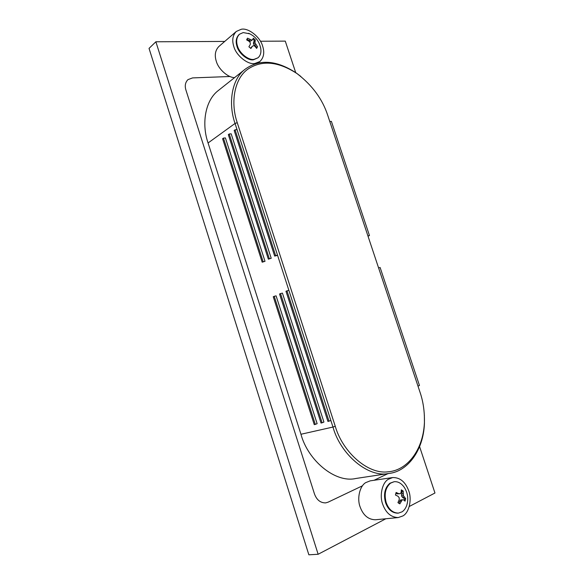 <?xml version="1.0" encoding="UTF-8"?>
<svg xmlns="http://www.w3.org/2000/svg" width="584" height="584" viewBox="0 0 584 584"><rect width="100%" height="100%" fill="white"/><g stroke="black" fill="none" stroke-linecap="round" stroke-linejoin="round"><path stroke-width="0.88" d="M388.185 479.354L392.674 477.551C400.062 477.435 405.42 481.88 408.742 490.881C412.078 499.378 409.194 512.664 402.872 515.942L398.244 517.563C391.032 517.373 385.827 512.883 382.644 504.101C379.41 495.699 382.126 482.822 388.185 479.354M398.244 517.563L375.388 519.767C368.241 519.599 363.124 515.241 360.043 506.708C356.912 498.539 359.715 486.005 365.752 482.61L370.227 480.844L392.674 477.551M241.156 29.309C248.025 27.433 260.289 36.938 262.654 46.194C264.713 52.611 263.786 57.721 259.88 61.539L254.916 63.481C248.142 65.065 236.111 55.619 233.804 46.479C231.833 40.274 232.666 35.259 236.308 31.456L241.156 29.309M234.542 77.643C227.658 77.526 218.27 68.89 216.284 61.254C214.379 55.203 215.24 50.282 218.861 46.501L236.308 31.456M390.492 483.172L394.076 481.734C397.894 481.333 401.288 483.187 404.252 487.297C407.793 492.903 408.639 498.875 406.793 505.196C405.668 508.35 404.07 510.569 402.004 511.854L398.449 513.102C392.784 512.978 388.696 509.46 386.185 502.561C383.987 494.188 385.425 487.728 390.492 483.172M407.347 503.079L406.793 505.196M398.449 513.102L397.799 513.168C392.134 513.044 388.053 509.533 385.549 502.634C383.352 494.268 384.783 487.808 389.856 483.26L394.076 481.734M401.303 490.567L402.091 491.224L401.536 495.904L402.522 497.393L404.566 498.765L404.238 500.408M402.091 491.224L403.223 491.078L403.376 495.677L405.697 498.634L405.033 501.174L403.544 499.831L402.296 499.787L399.85 503.853L397.93 502.627L399.201 499.758L399.201 497.802L398.076 496.312L395.434 494.998L396.12 492.451L398.777 493.67L400.296 493.684L397.076 493.881L395.85 493.122M398.879 503.379L400.456 500.006L402.296 499.787M399.485 501.233L401.193 501.036M397.076 493.881L398.777 493.67M400.296 493.684L401.135 492.48L401.317 489.845L403.223 491.078M401.405 493.976L403.113 493.765M401.536 495.904L403.376 495.677M402.522 497.393L404.23 497.188M404.566 498.765L405.697 498.634M260.573 47.523L260.829 48.976C261.274 52.801 260.318 55.75 257.96 57.816L254.011 59.364C248.696 60.575 239.309 53.166 237.506 46.034C235.951 41.15 236.608 37.215 239.484 34.23L243.221 32.573L249.916 33.85M257.96 57.816L253.507 59.765C248.193 60.977 238.805 53.582 237.009 46.45C235.454 41.566 236.118 37.631 238.987 34.653L239.484 34.23M252.908 39.237L254.383 40.588L253.485 42.471L253.522 44.019L256.617 47.421L256.412 48.092M254.383 40.588L255.259 39.865L254.952 42.844L257.507 46.705L256.646 48.421L254.931 46.26L253.551 45.618L252.332 46.282L250.901 48.494L248.901 46.793L250.259 44.515L250.332 42.866L249.237 41.398L246.645 39.895L247.528 38.179L251.74 40.092L252.755 39.61L250.31 41.281L246.901 39.128M250.529 48.246L252.332 46.282M248.821 40.719L250.149 39.617M250.31 41.281L251.74 40.092M252.755 39.61L253.281 38.164L255.259 39.865M253.485 42.471L254.814 41.369M253.522 44.019L254.952 42.844M254.5 45.567L255.828 44.472M256.617 47.421L257.507 46.705M149.037 48.384L308.863 554.8L318.141 554.267L155.877 41.778L149.037 48.384M192.552 77.913L230.016 76.504L192.552 77.913L187.953 79.628L192.552 77.913M185.938 90.082C184.617 85.841 185.289 82.359 187.953 79.628C185.289 82.359 184.617 85.841 185.938 90.082L314.433 493.823L185.938 90.082M328.084 502.182L325.668 502.89C320.39 502.926 316.645 499.904 314.433 493.823C316.645 499.904 320.39 502.926 325.668 502.89L328.084 502.182L362.511 485.779L328.084 502.182M388.104 473.58L374.037 480.282L388.104 473.58M155.877 41.778L224.745 41.428M260.413 41.245L285.277 41.121L295.708 72.613M419.611 446.658L434.963 493.005L409.253 506.489M385.849 518.76L318.141 554.267M335.274 426.313C342.582 451.921 367.876 474.77 388.25 471.777C406.836 470.463 423.02 450.636 424.4 422.984C424.714 411.881 423.254 401.639 420.027 392.251L327.741 115.347C322.485 99.178 312.25 85.264 297.037 73.599C278.305 61.43 262.004 59.889 248.134 68.985C234.162 78.548 230.337 102.806 237.25 122.691L335.274 426.313L332.975 427.05L235.038 123.45C228.074 103.762 231.468 79.242 245.149 69.219C259.566 58.831 276.663 60.137 296.438 73.117L300.869 76.482M424.364 414.99L424.429 423.582C423.371 450.979 407.289 471.427 389.214 473.412C368.329 478.332 340.341 454.272 332.975 427.05L300.957 434.262L208.072 142.97C201.436 124.063 205.013 100.295 218.577 90.323L245.149 69.219M286.978 290.796L329.004 421.174L327.931 421.422L285.978 291.226L288.868 290.321M329.004 421.174L330.843 420.444M279.553 294.007L280.539 293.584L322.083 422.794L321.032 423.042L279.553 294.007M322.083 422.794L323.923 422.071L282.422 293.11L280.539 293.584M273.254 296.738L274.217 296.322L315.294 424.385L314.258 424.626L273.254 296.738M315.294 424.385L317.127 423.663L276.101 295.847L274.217 296.322M234.169 130.458L274.648 256.062L275.626 255.588L235.082 129.809L234.169 130.458M235.082 129.809L237.038 129.641M275.626 255.588L277.531 255.179L276.553 255.661L274.648 256.062M223.468 138.101L263.114 261.727L262.172 262.187L222.592 138.729L223.468 138.101L225.409 137.919L265.012 261.318L262.172 262.187M263.114 261.727L265.012 261.318M229.22 133.992L269.312 258.683L268.355 259.157L228.329 134.634L229.22 133.992L231.169 133.816L271.217 258.274L268.355 259.157M269.312 258.683L271.217 258.274M378.578 267.895L380.118 267.508L419.473 385.513L417.976 386.104M368 236.148L369.475 235.586L331.391 121.37L329.799 121.508M369.475 235.586L367.927 235.914M389.221 473.412L355.824 478.493C335.136 483.304 307.877 460.345 300.957 434.262M237.25 122.691L235.038 123.45L208.072 142.97M259.88 61.539L257.756 63.211M248.58 33.273C255.442 36.259 259.522 41.493 260.829 48.976M424.4 422.984L424.429 423.582M297.037 73.599L296.438 73.117"/></g></svg>
